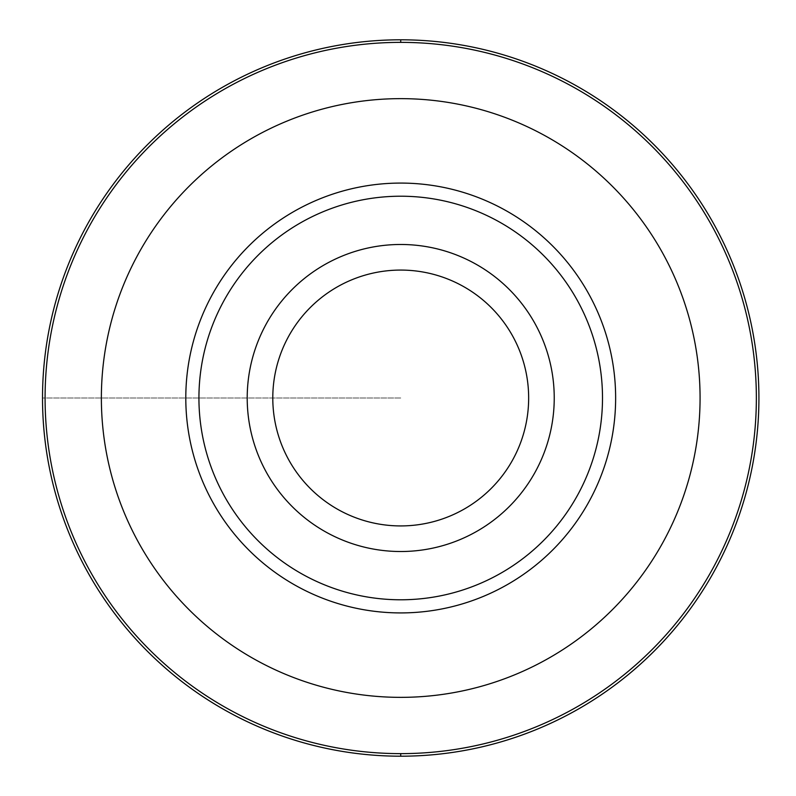 <?xml version="1.0" encoding="UTF-8"?>
<svg xmlns="http://www.w3.org/2000/svg" width="796" height="796" viewBox="0 0 796 796"><rect width="100%" height="100%" fill="white"/><g stroke="black" fill="none" stroke-linecap="round" stroke-linejoin="round"><path stroke-width="0.6" stroke-dasharray="3.98 2.98" d="M400.716 756.2A358.2 358.2 0 0 0 758.916 398A358.2 358.2 0 0 0 400.716 39.8A358.2 358.2 0 0 0 42.516 398A358.2 358.2 0 0 0 400.716 756.2M400.716 98.644A299.356 299.356 0 0 0 101.371 398A299.356 299.356 0 0 0 400.716 697.356A299.356 299.356 0 0 0 700.072 398A299.356 299.356 0 0 0 400.716 98.644M400.716 244.481A153.519 153.519 0 0 0 247.208 398A153.519 153.519 0 0 0 400.716 551.519A153.519 153.519 0 0 0 554.235 398A153.519 153.519 0 0 0 400.716 244.481M400.716 398L42.516 398L400.716 398"/><path stroke-width="1.19" d="M400.716 39.8A358.2 358.2 0 0 1 758.916 398A358.2 358.2 0 0 1 400.716 756.2A358.2 358.2 0 0 1 42.516 398A358.2 358.2 0 0 1 400.716 39.8A358.2 358.2 0 0 0 42.516 398A358.2 358.2 0 0 0 400.716 756.2A358.2 358.2 0 0 0 758.916 398A358.2 358.2 0 0 0 400.716 39.8L400.726 42.367A355.633 355.633 0 0 1 756.359 398A355.633 355.633 0 0 1 400.716 753.633A355.633 355.633 0 0 1 45.083 398A355.633 355.633 0 0 1 400.716 42.367M400.716 98.644A299.356 299.356 0 0 1 700.072 398A299.356 299.356 0 0 1 400.716 697.356A299.356 299.356 0 0 1 101.371 398A299.356 299.356 0 0 1 400.716 98.644M400.716 183.08A214.92 214.92 0 0 0 185.796 398A214.92 214.92 0 0 0 400.716 612.92A214.92 214.92 0 0 0 615.636 398A214.92 214.92 0 0 0 400.716 183.08M400.716 196.214A201.786 201.786 0 0 1 602.502 398A201.786 201.786 0 0 1 400.716 599.786A201.786 201.786 0 0 1 198.93 398A201.786 201.786 0 0 1 400.716 196.214M400.716 244.481A153.519 153.519 0 0 1 554.235 398A153.519 153.519 0 0 1 400.716 551.519A153.519 153.519 0 0 1 247.208 398A153.519 153.519 0 0 1 400.716 244.481M400.716 525.927A127.927 127.927 0 0 1 272.789 398A127.927 127.927 0 0 1 400.716 270.073A127.927 127.927 0 0 1 528.653 398A127.927 127.927 0 0 1 400.716 525.927M400.716 753.633L400.716 756.2"/></g></svg>
